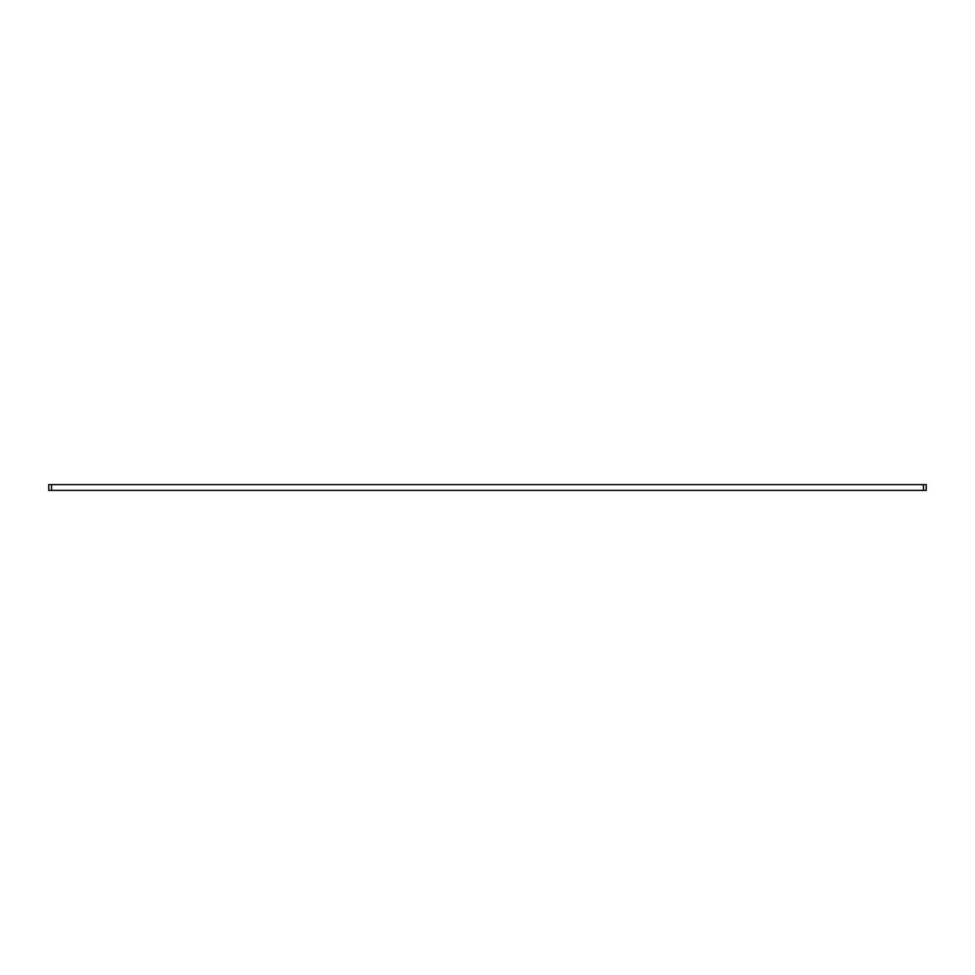 <?xml version="1.0" encoding="UTF-8"?>
<svg xmlns="http://www.w3.org/2000/svg" width="975" height="975" viewBox="0 0 975 975"><rect width="100%" height="100%" fill="white"/><g stroke="black" fill="none" stroke-linecap="round" stroke-linejoin="round"><path stroke-width="1.46" d="M923.435 490.388L48.75 490.388L48.75 484.612L926.25 484.612L926.25 490.388L923.435 490.388L923.435 484.612M51.565 490.388L51.565 484.612"/></g></svg>
